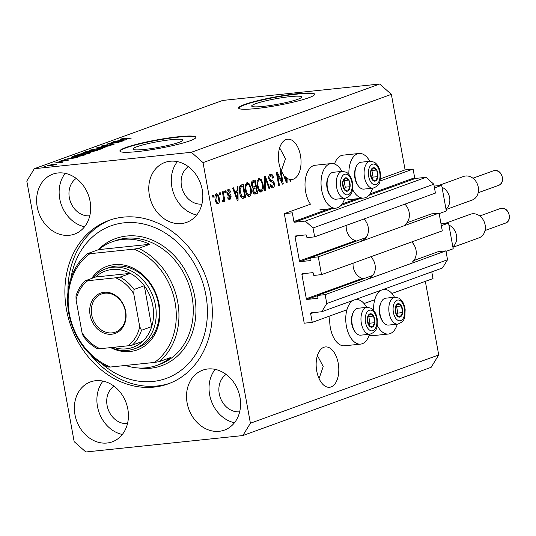 <?xml version="1.0" encoding="UTF-8"?>
<svg xmlns="http://www.w3.org/2000/svg" width="536" height="536" viewBox="0 0 536 536"><rect width="100%" height="100%" fill="white"/><g stroke="black" fill="none" stroke-linecap="round" stroke-linejoin="round"><path stroke-width="0.8" d="M292.328 212.826L284.315 213.663L304.22 323.195L312.233 322.357L310.652 313.674A0.77 0.636 -109.9 0 1 311.155 312.85L321.727 311.744L326.766 303.523L325.151 294.646L317.459 295.45L317.841 297.527A0.77 0.636 -109.9 0 1 317.339 298.351L307.081 299.423A0.77 0.636 -109.9 0 1 306.304 298.733L301.909 274.559A0.77 0.636 -109.9 0 1 302.418 273.735L312.669 272.663A0.77 0.636 -109.9 0 1 313.446 273.353L313.821 275.43L321.513 274.626L318.29 256.871L310.599 257.675L310.974 259.759A0.77 0.636 -109.9 0 1 310.471 260.576L300.22 261.648A0.77 0.636 -109.9 0 1 299.443 260.965L295.048 236.791A0.77 0.636 -109.9 0 1 295.55 235.967L305.801 234.895A0.77 0.636 -109.9 0 1 306.585 235.585L306.961 237.662L314.652 236.858L313.037 227.981L305.259 221.093L294.679 222.199A0.77 0.636 -109.9 0 1 293.902 221.515L292.328 212.826M314.652 236.858L435.426 193.081L433.812 184.203L426.026 177.322L415.454 178.428A0.77 0.636 -109.9 0 1 414.676 177.738L413.095 169.048L379.91 181.081M353.264 190.736L352.072 191.171M413.095 169.048L405.089 169.885L380.372 178.843M341.955 171.386A22.412 12.368 84 0 0 331.221 163.567L315.202 165.249A22.412 12.368 84 0 0 305.654 191.834A22.412 12.368 84 0 0 310.465 204.183L284.315 213.663M426.026 177.322L305.259 221.093M433.812 184.203L313.037 227.981M318.29 256.871L439.064 213.1L431.373 213.904L406.931 222.762M365.994 237.602L310.599 257.675M439.064 213.1L442.287 230.849L321.513 274.626M321.727 311.744L442.502 267.966L447.54 259.746L445.925 250.868L438.234 251.672L413.792 260.53M372.855 275.37L317.459 295.45M445.925 250.868L325.151 294.646M447.54 259.746L326.766 303.523M431.782 271.853L433.001 278.586L391.917 293.473M374.778 299.691L364.078 303.564M346.933 309.781L312.233 322.357M290.157 96.627A25.427 2.881 -10.3 0 0 264.442 101.157A25.427 2.881 -10.3 0 0 251.672 106.054A25.427 2.881 -10.3 0 0 263.216 106.396A25.427 2.881 -10.3 0 0 288.931 101.867A25.427 2.881 -10.3 0 0 301.701 96.969A25.427 2.881 -10.3 0 0 290.157 96.627M171.433 139.661A25.427 2.881 -10.3 0 0 145.718 144.191A25.427 2.881 -10.3 0 0 132.948 149.095A25.427 2.881 -10.3 0 0 144.492 149.43A25.427 2.881 -10.3 0 0 170.207 144.901A25.427 2.881 -10.3 0 0 182.977 140.003A25.427 2.881 -10.3 0 0 171.433 139.661M178.361 136.747A38.639 4.375 -10.3 0 0 139.28 143.628A38.639 4.375 -10.3 0 0 119.876 151.078A38.639 4.375 -10.3 0 0 137.424 151.588A38.639 4.375 -10.3 0 0 176.505 144.713A38.639 4.375 -10.3 0 0 195.908 137.263A38.639 4.375 -10.3 0 0 178.361 136.747M195.908 137.457A38.639 4.375 -10.3 0 0 178.434 137.129A38.639 4.375 -10.3 0 0 140.084 143.829A38.639 4.375 -10.3 0 0 119.95 151.259M297.091 93.713A38.639 4.375 -10.3 0 0 258.01 100.594A38.639 4.375 -10.3 0 0 238.607 108.044A38.639 4.375 -10.3 0 0 256.148 108.553A38.639 4.375 -10.3 0 0 295.229 101.679A38.639 4.375 -10.3 0 0 314.632 94.222A38.639 4.375 -10.3 0 0 297.091 93.713M314.632 94.423A38.639 4.375 -10.3 0 0 297.158 94.095A38.639 4.375 -10.3 0 0 258.808 100.788A38.639 4.375 -10.3 0 0 238.674 108.225M319.067 378.61L323.208 366.51L317.406 355.562M331.074 386.932A20.288 11.196 84 0 0 338.437 364.567A20.288 11.196 84 0 0 325.365 346.933A20.288 11.196 84 0 0 323.871 347.274A20.288 11.196 84 0 0 316.508 369.639A20.288 11.196 84 0 0 329.58 387.28A20.288 11.196 84 0 0 331.074 386.932M281.313 170.877L285.454 158.777L279.658 147.829M293.326 179.198A20.288 11.196 84 0 0 300.689 156.834A20.288 11.196 84 0 0 287.611 139.192A20.288 11.196 84 0 0 286.117 139.541A20.288 11.196 84 0 0 278.506 153.859A20.288 11.196 84 0 0 283.162 174.207L286.385 182.716L287.115 182.454L287.082 178.247A20.288 11.196 84 0 0 289.795 179.426L290.144 181.356L290.887 181.088L290.613 179.553A20.288 11.196 84 0 0 291.832 179.547A20.288 11.196 84 0 0 293.326 179.198M57.982 172.967A31.879 26.331 -109.9 0 0 52.783 174.16A31.879 26.331 -109.9 0 0 37.922 210.025A31.879 26.331 -109.9 0 0 69.312 235.291A31.879 26.331 -109.9 0 0 74.511 234.098A31.879 26.331 -109.9 0 0 89.378 198.226A31.879 26.331 -109.9 0 0 57.982 172.967M65.231 173.356A31.879 26.331 -109.9 0 0 61.406 204.94A31.879 26.331 -109.9 0 0 84.581 226.735M95.736 380.701A31.879 26.331 -109.9 0 0 90.537 381.893A31.879 26.331 -109.9 0 0 75.67 417.765A31.879 26.331 -109.9 0 0 107.059 443.024A31.879 26.331 -109.9 0 0 112.265 441.832A31.879 26.331 -109.9 0 0 127.126 405.966A31.879 26.331 -109.9 0 0 95.736 380.701M102.986 381.096A31.879 26.331 -109.9 0 0 99.16 412.673A31.879 26.331 -109.9 0 0 122.335 434.475M207.888 368.976A31.879 26.331 -109.9 0 0 202.688 370.168A31.879 26.331 -109.9 0 0 187.821 406.033A31.879 26.331 -109.9 0 0 219.211 431.299A31.879 26.331 -109.9 0 0 224.41 430.107A31.879 26.331 -109.9 0 0 239.277 394.235A31.879 26.331 -109.9 0 0 207.888 368.976M215.13 369.364A31.879 26.331 -109.9 0 0 211.311 400.948A31.879 26.331 -109.9 0 0 234.48 422.743M170.133 161.242A31.879 26.331 -109.9 0 0 164.934 162.428A31.879 26.331 -109.9 0 0 150.067 198.3A31.879 26.331 -109.9 0 0 181.463 223.559A31.879 26.331 -109.9 0 0 186.662 222.366A31.879 26.331 -109.9 0 0 201.523 186.501A31.879 26.331 -109.9 0 0 170.133 161.242M177.383 161.631A31.879 26.331 -109.9 0 0 173.557 193.208A31.879 26.331 -109.9 0 0 196.732 215.01M394.503 297.266A22.412 12.368 84 0 0 383.769 289.453A22.412 12.368 84 0 0 382.63 289.668M381.619 290.036A22.412 12.368 84 0 0 373.605 310.284M369.478 334.256A22.412 12.368 -96 0 1 360.594 344.119L344.574 345.794A22.412 12.368 -96 0 1 330.37 327.811A22.412 12.368 -96 0 1 330.015 315.912M360.594 344.119A22.412 12.368 -96 0 1 346.39 326.136A22.412 12.368 -96 0 1 353.78 300.127M334.484 163.996A22.412 12.368 -96 0 1 343.04 155.152L359.06 153.477A22.412 12.368 -96 0 1 369.793 161.289M348.896 174.314A22.412 12.368 -96 0 1 359.06 153.477M331.221 163.567A22.412 12.368 84 0 0 321.68 190.159A22.412 12.368 84 0 0 335.884 208.149A22.412 12.368 84 0 0 344.769 198.28M123.153 217.147A86.933 71.817 -109.9 0 0 108.976 220.403A86.933 71.817 -109.9 0 0 68.434 318.223A86.933 71.817 -109.9 0 0 154.04 387.113A86.933 71.817 -109.9 0 0 168.224 383.863A86.933 71.817 -109.9 0 0 208.765 286.043A86.933 71.817 -109.9 0 0 123.153 217.147M188.384 166.703A20.288 16.757 -109.9 0 0 182.555 189.945A20.288 16.757 -109.9 0 0 201.918 204.069A20.288 16.757 -109.9 0 0 201.925 204.069M226.132 374.436A20.288 16.757 -109.9 0 0 220.309 397.678A20.288 16.757 -109.9 0 0 239.672 411.802A20.288 16.757 -109.9 0 0 239.679 411.802M113.987 386.161A20.288 16.757 -109.9 0 0 108.158 409.41A20.288 16.757 -109.9 0 0 127.521 423.534A20.288 16.757 -109.9 0 0 127.528 423.527M76.233 178.428A20.288 16.757 -109.9 0 0 70.41 201.67A20.288 16.757 -109.9 0 0 89.767 215.794A20.288 16.757 -109.9 0 0 89.773 215.794M405.089 169.885L391.36 94.349L379.689 84.018L222.681 100.44L34.351 168.699L26.8 181.041L74.162 441.651L85.834 451.982L242.841 435.56L250.399 423.226L203.037 162.609L191.365 152.284L34.351 168.699M282.023 181.429L280.114 170.904L280.857 170.636L283.263 183.855L282.465 184.143L277.527 174.696L279.444 185.235L278.7 185.503L276.301 172.284L277.099 171.996L282.023 181.429L281.099 181.523M270.338 174.267C271.873 173.892 272.945 175.091 273.541 177.858L272.831 178.3C272.382 176.398 271.625 175.574 270.553 175.835L269.514 178.622L271.759 180.471C272.992 180.398 273.856 181.376 274.352 183.406C274.666 185.771 274.191 187.225 272.931 187.781C271.544 188.149 270.573 187.098 270.01 184.632L270.727 184.19C271.095 185.818 271.725 186.501 272.623 186.247L273.601 183.64L273.125 182.387L270.459 181.691L268.777 178.93C268.456 176.391 268.978 174.837 270.338 174.267L270.774 174.16M268.951 176.002L270.848 175.761L268.858 176.043M272.12 187.861L272.509 187.881M270.613 186.488L272.623 186.247M264.717 190.575L264.57 176.538L265.34 176.257L269.883 188.699L269.119 188.98L265.273 177.925L265.488 190.293L264.717 190.575M258.915 178.401L261.401 179.714L262.955 183.982C263.752 187.881 263.23 190.548 261.374 191.968C259.31 191.989 257.95 190.066 257.307 186.2L257.173 181.188L259.317 178.307M260.63 192.049L260.999 192.055M247.002 182.722L249.495 184.029L251.042 188.297C251.846 192.203 251.317 194.863 249.468 196.283C247.398 196.303 246.044 194.38 245.394 190.515L245.26 185.503L247.404 182.629M248.717 196.364L249.093 196.37M237.28 190.635L237.187 186.461L237.964 186.18L238.078 200.23L237.354 200.491L232.658 188.103L233.435 187.821L234.775 191.546L237.28 190.635M212.906 197.275L212.564 195.385L213.308 195.117L213.65 197.007L212.906 197.275M242.841 435.56L431.165 367.301L438.723 354.959L250.399 423.226M438.723 354.959L425.343 281.36M391.36 94.349L203.037 162.609M369.15 335.281A22.412 12.368 84 0 0 372.413 335.704L388.433 334.029A22.412 12.368 84 0 0 397.317 324.166M216.296 193.851C217.804 193.851 218.768 195.265 219.204 198.106C219.8 200.893 219.432 202.796 218.112 203.807C216.624 203.827 215.66 202.44 215.224 199.653C214.601 196.826 214.963 194.89 216.296 193.851L216.584 193.784M219.794 194.782L219.445 192.893L220.189 192.625L220.537 194.514L219.794 194.782M223.077 201.945L222.527 201.657L222.561 200.183L223.09 200.169L223.552 198.809L222.427 191.814L223.17 191.546L224.919 201.161L224.175 201.429L223.894 199.895L223.184 201.945M222.561 200.183L223.09 200.169M224.906 192.927L224.564 191.037L225.308 190.769L225.649 192.659L224.906 192.927M228.155 189.556C229.22 189.275 230.004 190.092 230.493 192.002L229.776 192.444L228.356 190.943L227.659 192.786L227.988 193.596L228.785 193.871C229.864 193.731 230.654 194.494 231.15 196.163L229.998 199.499C228.993 199.828 228.262 199.117 227.8 197.369L228.51 196.926L229.723 198.139L230.44 196.625L230.058 195.908L229.127 195.66C228.081 195.794 227.358 195.004 226.956 193.295C226.674 191.272 227.076 190.025 228.155 189.556L228.497 189.476M227.914 198.354L229.723 198.139M239.646 192.692C238.801 188.826 239.304 186.267 241.153 185.027L243.27 184.257L245.669 197.476L242.466 198.38C240.979 197.442 240.041 195.553 239.646 192.692M242.915 198.394L242.466 198.38M254.453 194.059L255.357 193.965C254.151 194.387 253.294 193.516 252.791 191.352L253.086 188.297L251.511 185.409C251.103 182.816 251.592 181.262 252.972 180.739L255.176 179.942L257.582 193.161L254.861 194.086M120.593 141.397L111.662 142.335L123.622 140.888L110.872 143.206L119.066 142.543L107.85 143.715L120.62 141.551M102.778 146.355C100.795 146.529 100.46 146.368 101.773 145.879L107.95 144.62L103.019 145.765L103.488 146.094L112.413 144.197C114.282 144.03 114.61 144.177 113.411 144.633L107.857 145.779L112.071 144.774L110.269 144.673L102.778 146.355M100.962 146.321L101.773 145.879L101.874 146.429M103.019 145.765L103.522 146.268M114.135 144.231L113.411 144.633M112.118 145.022L111.642 144.472M105.076 147.614L96.118 147.97L110.249 145.738L97.854 147.675L105.076 147.614M89.954 150.603L90.35 150.02L98.791 148.405C102.215 148.023 103.234 148.164 101.853 148.82L93.251 150.449L89.586 150.462M102.617 148.378L101.853 148.82M78.048 154.924L78.437 154.334L86.886 152.72C90.303 152.345 91.321 152.479 89.941 153.135L81.345 154.763L77.673 154.777M90.705 152.693L89.941 153.135M71.462 157.765L77.713 157.53L64.213 159.534L71.523 158.087M45.808 166.616L44.207 166.783L45.808 166.616M379.689 84.018L191.365 152.284M50.136 165.711C47.61 165.999 46.84 165.905 47.825 165.436L54.049 164.264C56.521 163.989 57.265 164.083 56.273 164.552L50.136 165.711M47.275 165.758L47.825 165.436L47.905 165.872M56.823 164.23L56.273 164.552M52.696 164.123L51.088 164.291L52.696 164.123M58.203 162.803L54.719 162.971L62.873 162.12L60.26 162.991L58.203 162.803M60.89 162.844L61.399 162.696M57.714 162.301L56.113 162.468L57.714 162.301M60.461 161.53C58.853 161.678 58.558 161.557 59.59 161.169L63.985 160.251L60.702 161.068L61.915 161.148L67.395 159.922C68.829 159.795 69.05 159.916 68.072 160.277L60.461 161.53M58.967 161.51L59.59 161.169L59.67 161.597M60.702 161.068L61.037 161.463M68.682 159.942L68.072 160.277M66.913 160.619L66.812 160.17M75.65 156.847C72.199 157.242 71.221 157.108 72.702 156.452L74.819 155.688L86.035 154.515L82.665 155.681L75.65 156.847M71.804 156.934L72.702 156.452L72.816 157.055M85.646 152.613C83.529 152.82 83.154 152.673 84.521 152.17L86.725 151.373L97.941 150.201L90.932 152.01L85.646 152.613M83.656 152.606L84.521 152.17L84.614 152.7M120.499 139.996L126.751 139.755L113.243 141.759L120.553 140.311M120.828 139.353L120.768 138.998L125.806 138.067L122.148 139.052L131.253 138.127L122.898 139.192C120.634 139.467 119.923 139.4 120.768 138.998L120.265 139.273M122.041 138.871L122.181 139.26M50.833 165.631L55.128 164.666L53.312 164.539L48.977 165.316L48.756 165.832M48.977 165.316L50.799 165.45M67.496 160.465L67.395 159.922M75.12 157.624L72.528 157.718L70.517 158.448L75.12 157.624M83.978 154.924L75.382 155.822L73.955 156.76L84.031 155.239M73.995 157.001L74.109 156.284M78.551 154.951L78.437 154.334M88.668 153.524L89.204 152.941L89.278 153.35M84.996 154.274L88.628 153.276C89.659 152.773 88.822 152.68 86.122 152.995L79.757 154.201L79.274 154.938M82.155 154.676L84.969 154.113M79.757 154.201C78.745 154.69 79.536 154.783 82.122 154.495M95.944 150.924L92.534 150.958L90.584 152.043M91.529 151.943L95.884 150.603M90.597 151.688L91.495 151.762M91.281 151.413L87.294 151.507L85.251 152.653M86.417 152.526L91.227 151.092M85.237 152.284L86.383 152.345M90.463 150.636L90.35 150.02M100.58 149.202L101.116 148.626L101.19 149.035M96.909 149.959L100.534 148.961C101.565 148.459 100.734 148.365 98.028 148.68L91.669 149.879L91.18 150.616M94.068 150.361L96.875 149.799M91.669 149.879C90.651 150.368 91.442 150.469 94.035 150.174M124.151 139.849L121.565 139.943L119.548 140.673L124.151 139.849M372.607 188.19A22.412 12.368 -96 0 1 363.723 198.059A22.412 12.368 -96 0 1 352.48 189.275M354.792 299.758A22.412 12.368 -96 0 1 355.931 299.544A22.412 12.368 -96 0 1 366.664 307.356M377.19 325.245A22.412 12.368 84 0 0 388.433 334.029M212.872 197.087L213.65 197.007M215.78 194.186L216.638 195.198M218.427 198.186L219.204 198.106M217.643 202.474L217.026 203.64M215.244 195.365L216.531 195.231L215.948 199.292C216.216 201.261 216.859 202.306 217.877 202.427L218.46 198.38C218.199 196.404 217.556 195.359 216.531 195.231L215.083 195.359M216.115 202.635L217.877 202.427M215.171 199.372L215.948 199.292M219.753 194.595L220.537 194.514M224.135 201.241L224.919 201.161M223.338 199.948L223.894 199.895M224.872 192.739L225.649 192.659M227.653 189.845L228.45 190.91M229.676 192.082L230.493 192.002M226.895 192.866L227.659 192.786M227.043 193.697L227.988 193.596M227.13 194.032L227.184 194.039C228.262 193.898 229.053 194.662 229.549 196.33M230.326 196.243L231.15 196.163M229.549 198.179L228.885 199.385M236.396 190.957L236.41 192.364M237.287 200.31L238.078 200.23M233.998 191.627L234.775 191.546M236.805 199.057L237.461 198.983L237.321 192.27L234.473 192.886M234.547 193.081L235.304 193L237.461 198.983M237.321 192.27L235.304 193M241.736 184.813L241.977 186.16M243.86 196.491L244.068 197.643L245.669 197.476M244.068 197.643L242.245 198.307M240.724 196.933L241.783 196.826M240.965 196.906L244.644 196.203L242.801 186.072L239.565 186.863M239.612 192.525L240.389 192.444L242.326 196.766L243.384 196.658M239.297 189.195L240.088 189.108L240.389 192.444M239.927 186.702L241.528 186.535L240.088 189.108M242.801 186.072L241.528 186.535M246.587 182.93L247.893 184.196L249.495 184.029M250.265 188.384L251.042 188.297M249.347 194.669L248.289 196.236M246.935 194.943L249.18 194.742C250.593 193.623 250.962 191.56 250.292 188.545C249.823 185.684 248.825 184.257 247.29 184.263C245.91 185.356 245.528 187.359 246.151 190.287L247.002 193.161L249.18 194.742M245.689 184.431L247.572 184.203L245.522 184.505M246.111 193.255L247.002 193.161M245.374 190.367L246.151 190.287M253.649 180.498L253.89 181.845M254.768 186.675L255.015 188.022M255.766 192.169L255.98 193.329L257.582 193.161M255.98 193.329L254.211 193.972M252.047 187.185L255.558 186.394L254.714 181.758L252.543 182.722L252.255 185.128C252.63 186.756 253.273 187.339 254.185 186.89M254.714 181.758L250.942 182.89M255.84 187.935L252.959 188.565L254.52 188.411L253.809 188.806L253.495 190.87L254.674 192.498L255.337 192.33L256.556 191.888L255.84 187.935L254.52 188.411M252.724 190.95L253.495 190.87M252.845 188.906L253.809 188.806M251.478 185.208L252.255 185.128M251.424 182.836L252.543 182.722M251.632 182.461L253.233 182.294M258.499 178.615L259.799 179.882L261.401 179.714M262.171 184.062L262.955 183.982M261.26 190.347L260.201 191.915M258.848 190.628L261.086 190.427C262.499 189.302 262.875 187.238 262.205 184.23C261.736 181.369 260.731 179.942 259.203 179.949C257.823 181.034 257.441 183.044 258.057 185.972L258.915 188.846L261.086 190.427M257.602 180.116L259.478 179.882L257.434 180.19M258.024 188.94L258.915 188.846M257.28 186.052L258.057 185.972M269.052 188.786L269.883 188.699M264.583 177.999L265.273 177.925M264.71 190.374L265.488 190.293M269.95 174.448L271.209 175.788M272.737 177.945L273.541 177.858M268.744 178.702L269.514 178.622M269.266 180.491L272.221 181.965M273.568 183.486L274.352 183.406M272.71 186.213L271.739 187.741M282.365 183.949L283.263 183.855M276.75 174.783L277.527 174.696M278.666 185.315L279.444 185.235M286.378 178.32L287.082 178.247M286.318 182.542L287.115 182.454M286.378 178.589L286.371 177.744A20.288 11.196 84 0 1 284.683 176.163L286.499 181.215L286.378 178.589M285.842 181.282L286.499 181.215M283.933 176.237L284.683 176.163M289.835 179.634L290.613 179.553M290.11 181.168L290.887 181.088M373.458 180.8A6.76 3.732 84 0 0 375.408 181.034A6.76 3.732 84 0 0 377.913 176.605A6.76 3.732 84 0 0 376.708 169.999A6.76 3.732 84 0 0 373.009 167.815A6.76 3.732 84 0 0 370.503 172.244A6.76 3.732 84 0 0 371.703 178.857A6.76 3.732 84 0 0 373.458 180.8M373.344 179.969L375.408 181.034L377.913 176.605L376.708 169.999L373.009 167.815L370.503 172.244L371.703 178.857L373.344 179.969M360.976 188.397A13.521 7.464 84 0 0 363.884 189.101L373.049 188.143A13.521 7.464 -96 0 1 370.142 187.439A13.521 7.464 -96 0 1 364.085 172.867A13.521 7.464 -96 0 1 370.235 161.242L361.076 162.207A13.521 7.464 84 0 0 356.514 166.086A13.521 7.464 84 0 0 358.618 186.247A13.521 7.464 84 0 0 360.976 188.397M358.618 186.247L357.907 185.335A12.207 6.74 -96 0 1 355.998 167.131L356.514 166.086M371.991 179.078L373.103 177.108L371.904 170.502L371.441 170.227M373.103 177.108L377.913 176.605M371.904 170.502L376.708 169.999M398.168 316.776A6.76 3.732 84 0 0 400.117 317.01A6.76 3.732 84 0 0 402.623 312.582A6.76 3.732 84 0 0 401.417 305.969A6.76 3.732 84 0 0 397.719 303.791A6.76 3.732 84 0 0 395.213 308.22A6.76 3.732 84 0 0 396.419 314.826A6.76 3.732 84 0 0 398.168 316.776M398.054 315.945L400.117 317.01L402.623 312.582L401.417 305.969L397.719 303.791L395.213 308.22L396.419 314.826L398.054 315.945M385.685 324.374A13.521 7.464 84 0 0 388.6 325.077L397.759 324.119A13.521 7.464 -96 0 1 394.851 323.416A13.521 7.464 -96 0 1 388.801 308.843A13.521 7.464 -96 0 1 394.945 297.219L385.786 298.177A13.521 7.464 84 0 0 381.223 302.063A13.521 7.464 84 0 0 383.327 322.223A13.521 7.464 84 0 0 385.685 324.374M383.327 322.223L382.617 321.305A12.207 6.74 -96 0 1 380.714 303.101L381.223 302.063M396.707 315.047L397.812 313.084L396.613 306.471L396.151 306.203M397.812 313.084L402.623 312.582M396.613 306.471L401.417 305.969M370.329 326.866A6.76 3.732 84 0 0 372.279 327.101A6.76 3.732 84 0 0 374.785 322.672A6.76 3.732 84 0 0 373.579 316.059A6.76 3.732 84 0 0 369.88 313.882A6.76 3.732 84 0 0 367.374 318.31A6.76 3.732 84 0 0 368.574 324.923A6.76 3.732 84 0 0 370.329 326.866M370.215 326.035L372.279 327.101L374.785 322.672L373.579 316.059L369.88 313.882L367.374 318.31L368.574 324.923L370.215 326.035M357.847 334.464A13.521 7.464 84 0 0 360.755 335.168L369.92 334.209A13.521 7.464 -96 0 1 367.013 333.506A13.521 7.464 -96 0 1 360.956 318.933A13.521 7.464 -96 0 1 367.106 307.309L357.948 308.267A13.521 7.464 84 0 0 353.385 312.153A13.521 7.464 84 0 0 355.489 332.313A13.521 7.464 84 0 0 357.847 334.464M355.489 332.313L354.778 331.395A12.207 6.74 -96 0 1 352.869 313.192L353.385 312.153M368.862 325.138L369.974 323.175L368.775 316.562L368.312 316.294M369.974 323.175L374.785 322.672M368.775 316.562L373.579 316.059M345.62 190.89A6.76 3.732 84 0 0 347.569 191.131A6.76 3.732 84 0 0 350.068 186.696A6.76 3.732 84 0 0 348.869 180.089A6.76 3.732 84 0 0 345.164 177.912A6.76 3.732 84 0 0 342.665 182.34A6.76 3.732 84 0 0 343.864 188.947A6.76 3.732 84 0 0 345.62 190.89M345.506 190.059L347.569 191.131L350.068 186.696L348.869 180.089L345.164 177.912L342.665 182.34L343.864 188.947L345.506 190.059M333.137 198.494A13.521 7.464 84 0 0 336.045 199.198L345.211 198.233A13.521 7.464 -96 0 1 342.303 197.536A13.521 7.464 -96 0 1 336.246 182.957A13.521 7.464 -96 0 1 342.397 171.339L333.231 172.297A13.521 7.464 84 0 0 328.669 176.177A13.521 7.464 84 0 0 330.779 196.337A13.521 7.464 84 0 0 333.137 198.494M330.779 196.337L330.062 195.426A12.207 6.74 -96 0 1 328.159 177.222L328.669 176.177M344.152 189.168L345.264 187.198L344.065 180.592L343.603 180.324M345.264 187.198L350.068 186.696M344.065 180.592L348.869 180.089M91.643 278.452A44.434 36.709 70.1 0 1 114.329 264.63A44.434 36.709 70.1 0 1 159.071 304.214A44.434 36.709 70.1 0 1 130.114 351.502A44.434 36.709 70.1 0 1 110.637 347.616M134.657 348.769L137.732 347.656A42.505 35.108 -109.9 0 0 157.55 299.832A42.505 35.108 -109.9 0 0 115.696 266.151A42.505 35.108 -109.9 0 0 108.761 267.739L105.693 268.851A42.505 35.108 70.1 0 1 112.627 267.263A42.505 35.108 70.1 0 1 154.482 300.944A42.505 35.108 70.1 0 1 134.657 348.769A42.505 35.108 70.1 0 1 127.729 350.356A42.505 35.108 70.1 0 1 111.053 347.569M101.8 363.71A81.137 67.027 -109.9 0 0 153.015 381.451A81.137 67.027 -109.9 0 0 205.891 295.095A81.137 67.027 -109.9 0 0 124.184 222.815A81.137 67.027 -109.9 0 0 70.893 278.432M169.751 383.287A86.933 71.817 70.1 0 1 157.115 386A86.933 71.817 70.1 0 1 90.778 355.093M125.451 365.465A65.687 54.263 -109.9 0 0 146.174 367.823A65.687 54.263 -109.9 0 0 156.887 365.371A65.687 54.263 -109.9 0 0 170.435 357.592L159.179 361.673L154.542 362.416A63.751 52.669 -109.9 0 0 175.091 302.538A63.751 52.669 -109.9 0 0 133.953 249.106L89.901 253.716A63.751 52.669 -109.9 0 0 69.352 313.594A63.751 52.669 -109.9 0 0 110.49 367.026L107.91 367.033A65.687 54.263 70.1 0 1 68.776 313.393A65.687 54.263 70.1 0 1 87.314 253.722L98.577 249.642A65.687 54.263 -109.9 0 1 112.118 241.863L115.193 240.751A65.687 54.263 -109.9 0 1 125.906 238.292A65.687 54.263 -109.9 0 1 190.588 290.345A65.687 54.263 -109.9 0 1 159.956 364.252L156.887 365.371M159.179 361.673A65.687 54.263 70.1 0 0 177.718 302.002A65.687 54.263 70.1 0 0 138.583 248.362L149.846 244.282A65.687 54.263 -109.9 0 0 122.838 239.404A65.687 54.263 -109.9 0 0 112.118 241.863M154.542 362.416L110.49 367.026M138.583 248.362L133.953 249.106M89.901 253.716L87.314 253.722M67.951 292.113A86.933 71.817 70.1 0 1 110.516 219.867M149.846 244.282L98.577 249.642M111.702 334.223A21.447 17.715 70.1 0 1 90.108 315.121A21.447 17.715 70.1 0 1 104.085 292.301A21.447 17.715 70.1 0 1 125.679 311.403A21.447 17.715 70.1 0 1 111.702 334.223M104.902 293.212A20.288 16.757 -109.9 0 0 101.592 293.969A20.288 16.757 -109.9 0 0 92.138 316.796A20.288 16.757 -109.9 0 0 112.111 332.869A20.288 16.757 -109.9 0 0 115.421 332.112A20.288 16.757 -109.9 0 0 124.881 309.285A20.288 16.757 -109.9 0 0 104.902 293.212M113.398 347.328A40.569 33.513 -109.9 0 0 126.362 348.842A40.569 33.513 -109.9 0 0 142.656 341.358A40.569 33.513 -109.9 0 0 151.701 326.591A40.569 33.513 -109.9 0 0 144.278 285.735A40.569 33.513 -109.9 0 0 130.302 273.373A40.569 33.513 -109.9 0 0 111.944 269.521A40.569 33.513 -109.9 0 0 95.643 276.998L85.258 280.784C80.943 284.837 77.847 289.922 75.978 296.046L76.065 299.812L82.048 332.742A38.639 31.919 -109.9 0 0 100.105 348.715L128.037 345.794A38.639 31.919 -109.9 0 0 139.722 326.712L133.739 293.782A38.639 31.919 -109.9 0 0 115.682 277.809L87.75 280.73A38.639 31.919 -109.9 0 0 76.065 299.812M115.682 277.809L120.071 277.085L130.302 273.373L95.643 276.998M92.768 278.043A42.505 35.108 70.1 0 1 105.693 268.851M139.722 326.712L141.471 330.303L151.701 326.591L144.278 285.735L134.04 289.447L133.739 293.782M100.105 348.715L97.766 348.695M142.656 341.358L132.425 345.07L128.037 345.794M85.412 280.71L87.75 280.73M97.626 348.822C91.971 345.814 87.14 341.526 83.127 335.945L82.048 332.742M446.073 209.522L472.136 200.075A12.556 10.372 -109.9 0 0 477.991 185.945A12.556 10.372 -109.9 0 0 465.63 175.996A12.556 10.372 -109.9 0 0 463.58 176.465L438.147 185.684M434.153 186.099L441.671 185.315L442.026 187.265A12.556 10.372 70.1 0 1 449.61 197.57A12.556 10.372 70.1 0 1 445.986 209.047L446.341 210.996L439.152 213.603M363.944 218.99A13.139 10.854 70.1 0 1 361.793 240.691M404.881 204.149A13.139 10.854 70.1 0 1 405.162 224.524M356.594 241.006A13.139 10.854 70.1 0 1 346.243 225.408M441.671 185.315L434.488 187.922M442.026 187.265L445.986 209.047M452.933 247.297L479.003 237.85A12.556 10.372 -109.9 0 0 484.859 223.72A12.556 10.372 -109.9 0 0 472.491 213.77A12.556 10.372 -109.9 0 0 470.44 214.239L445.014 223.452M441.021 223.874L448.538 223.083L448.893 225.04A12.556 10.372 70.1 0 1 456.478 235.344A12.556 10.372 70.1 0 1 452.846 246.815L453.201 248.771L446.019 251.377M370.805 256.757A13.139 10.854 70.1 0 1 368.661 278.459M411.748 241.917A13.139 10.854 70.1 0 1 412.023 262.292M363.462 278.774A13.139 10.854 70.1 0 1 353.103 263.176M448.538 223.083L441.349 225.69M448.893 225.04L452.846 246.815M414.676 177.738L369.9 193.965M356.547 198.809L342.062 204.055M328.709 208.899L293.902 221.515M415.454 178.428L368.781 195.345M360.313 198.414L340.936 205.435M332.474 208.504L294.679 222.199M298.029 235.706L295.048 236.791M355.408 240.677L299.443 260.965M310.632 257.876L300.22 261.648M304.897 273.481L301.909 274.559M362.269 278.445L306.304 298.733M317.5 295.644L307.081 299.423M313.634 312.589L310.652 313.674M89.941 152.077L89.854 151.588M227.184 194.039L228.785 193.871M235.84 196.491L236.564 196.417M242.359 198.347L243.652 198.213M264.61 180.203L265.34 180.13M270.157 180.639L271.759 180.471M284.871 178.716L285.601 178.642M373.049 184.263A10.432 5.762 84 0 0 379.923 177.791A10.432 5.762 84 0 0 375.368 164.592A10.432 5.762 84 0 0 368.493 171.064A10.432 5.762 84 0 0 373.049 184.263M397.759 320.233A10.432 5.762 84 0 0 404.633 313.761A10.432 5.762 84 0 0 400.077 300.569A10.432 5.762 84 0 0 393.203 307.034A10.432 5.762 84 0 0 397.759 320.233M369.92 330.323A10.432 5.762 84 0 0 376.795 323.858A10.432 5.762 84 0 0 372.239 310.659A10.432 5.762 84 0 0 365.364 317.124A10.432 5.762 84 0 0 369.92 330.323M345.211 194.354A10.432 5.762 84 0 0 352.078 187.881A10.432 5.762 84 0 0 347.529 174.682A10.432 5.762 84 0 0 340.655 181.155A10.432 5.762 84 0 0 345.211 194.354M98.041 249.836A67.616 55.858 70.1 0 1 126.583 236.034A67.616 55.858 70.1 0 1 194.675 296.267A67.616 55.858 70.1 0 1 150.609 368.232A67.616 55.858 70.1 0 1 138.697 368.004M120.071 277.085A40.569 33.513 70.1 0 1 134.04 289.447M141.471 330.303A40.569 33.513 70.1 0 1 132.425 345.07M493.267 170.843L494.614 170.535C502.185 169.229 505.89 183.272 498.534 185.369A7.725 6.385 -109.9 0 0 502.138 176.679A7.725 6.385 -109.9 0 0 494.527 170.555A7.725 6.385 -109.9 0 0 493.267 170.843L472.913 178.22M500.135 208.611L501.482 208.303C509.046 206.996 512.758 221.046 505.401 223.144A7.725 6.385 -109.9 0 0 509.006 214.447A7.725 6.385 -109.9 0 0 501.395 208.323A7.725 6.385 -109.9 0 0 500.135 208.611L479.774 215.988M383.012 289.534L383.769 289.453M319.858 209.824L335.884 208.149M73.318 156.68L73.385 157.041M112.614 144.492L112.681 144.867M347.703 199.734L363.723 198.059M355.174 299.624L355.931 299.544M222.909 200.216L222.554 200.25M242.775 196.812L241.173 196.98M254.674 192.498L253.072 192.665M373.049 188.143C381.733 184.846 379.95 179.855 380.453 173.858C379.857 168.445 377.826 164.559 374.369 162.2L370.235 161.242M397.759 324.119C406.442 320.823 404.66 315.831 405.162 309.835C404.566 304.421 402.536 300.535 399.079 298.17L394.945 297.219M369.92 334.209C378.604 330.913 376.821 325.922 377.324 319.925C376.728 314.511 374.698 310.625 371.24 308.26L367.106 307.309M345.211 198.233C353.894 194.943 352.112 189.945 352.614 183.949C352.018 178.535 349.988 174.649 346.531 172.291L342.397 171.339M498.534 185.369L478.179 192.752M505.401 223.144L485.04 230.52"/></g></svg>
